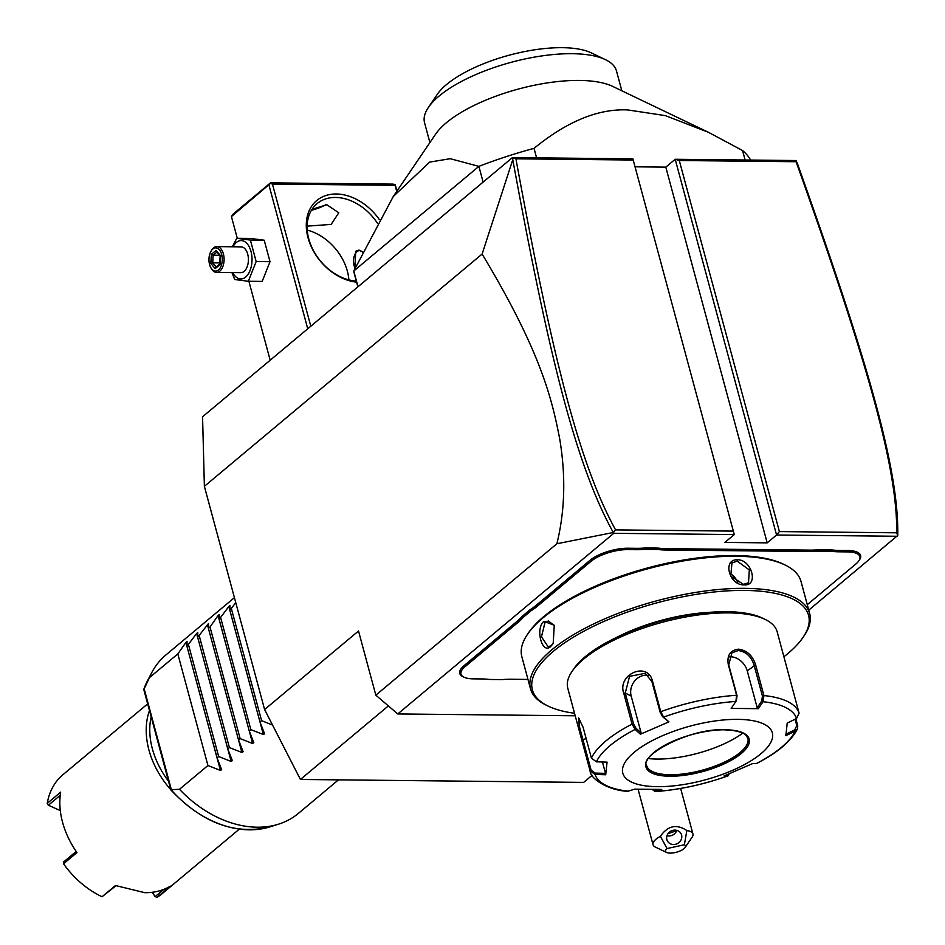 <?xml version="1.0" encoding="UTF-8"?>
<svg xmlns="http://www.w3.org/2000/svg" width="945" height="945" viewBox="0 0 945 945"><rect width="100%" height="100%" fill="white"/><g stroke="black" fill="none" stroke-linecap="round" stroke-linejoin="round"><path stroke-width="1.42" d="M592.113 775.302L583.62 782.401L300.415 779.46L264.6 709.53L204.38 486.332L202.561 416.757L512.438 157.591L632.89 158.843L734.277 534.575L724.886 542.418L767.175 542.867L665.8 167.135L675.191 159.28L679.278 160.508L779.401 531.586L896.699 532.803C897.514 467.385 866.837 360.281 796.092 161.725L679.278 160.508M779.401 531.586L776.566 535.012L675.191 159.28L795.643 160.532L797.096 162.611C868.148 362.183 898.931 469.381 897.75 535.449L808.755 610.139M635.052 166.816L665.8 167.135M575.21 715.79L397.762 713.947L613.742 533.323L613.305 532.496L556.877 543.753C564.945 511.021 565.901 476.138 559.747 439.106C552.045 399.345 540.953 351.694 482.104 254.063L512.781 159.658L512.438 157.591M482.104 254.063L204.38 486.332M556.877 543.753L375.827 695.166L358.509 631L264.6 709.53M388.371 705.903L300.415 779.46M397.762 713.947L375.827 695.166M767.175 542.867L776.566 535.012L897.1 536.264M613.742 533.323L734.277 534.575L632.89 158.843M636.233 549.695L636.517 548.324A53.18 19.16 164.9 0 0 645.6 547.958L645.4 549.34A54.219 19.538 -15.1 0 1 636.233 549.695L627.728 549.612A27.37 9.863 164.9 0 0 591.097 561.271L589.999 560.326L536.311 605.225A53.18 19.16 164.9 0 1 530.05 609.749L522.16 616.353A53.18 19.16 164.9 0 1 517.588 620.889L463.901 665.788A28.397 10.23 -15.1 0 0 462.908 676.667L464.03 677.211A27.37 9.863 164.9 0 0 473.197 678.853L481.69 678.947A54.219 19.538 -15.1 0 1 489.782 679.479L502.055 679.609A54.219 19.538 -15.1 0 1 511.21 679.254L527.96 679.42M589.999 560.326A28.397 10.23 -15.1 0 1 628.023 548.23L636.517 548.324M645.6 547.958L658.039 548.088A53.18 19.16 164.9 0 0 666.036 548.632L809.924 550.12A53.18 19.16 164.9 0 0 818.996 549.766L831.435 549.895A53.18 19.16 164.9 0 0 839.443 550.427L847.948 550.522A28.397 10.23 -15.1 0 1 859.501 559.853L858.804 560.893A27.37 9.863 164.9 0 0 847.653 551.892L839.16 551.809A54.219 19.538 -15.1 0 1 831.068 551.266L831.435 549.895M897.715 535.52L896.699 532.803M613.435 532.567L615.573 529.885L732.871 531.102M512.781 159.658C549.269 358.415 576.261 465.661 613.305 532.496M512.863 157.957L515.923 158.807C552.187 356.572 579.19 463.711 615.573 529.885M632.748 160.024L515.923 158.807M796.411 160.898L796.092 161.725M684.369 844.783L686.85 830.572A20.648 7.442 -15.1 0 1 692.933 833.951A20.648 7.442 -15.1 0 1 693.004 834.99A20.648 7.442 -15.1 0 1 692.13 837.14L685.066 847.535A10.324 3.721 164.9 0 0 684.369 844.783L667.04 848.539A10.324 3.721 164.9 0 0 666.674 852.496A10.324 3.721 164.9 0 0 676.466 852.225A10.324 3.721 164.9 0 0 685.066 847.535M666.674 852.496L655.346 847.074A20.648 7.442 -15.1 0 1 653.042 844.712A20.648 7.442 -15.1 0 1 652.971 843.661A20.648 7.442 -15.1 0 1 660.378 836.301L667.04 848.539M686.85 830.572C676.644 823.756 667.82 825.67 660.378 836.301M673.112 830.289A7.749 7.028 -28.6 0 1 681.026 833.608A7.749 7.028 -28.6 0 1 675.332 844.322A7.749 7.028 -28.6 0 1 667.43 841.015A7.749 7.028 -28.6 0 1 673.112 830.289M667.973 833.726L677.293 830.501M676.608 830.903A7.749 7.028 -28.6 0 1 670.678 835.782A7.749 7.028 -28.6 0 1 666.993 835.711M668.481 833.065A12.911 4.654 164.9 0 0 676.821 830.36M591.097 561.271L537.41 606.17A54.219 19.538 -15.1 0 1 531.09 610.742L530.05 609.749M645.4 549.34L657.661 549.47L658.039 548.088M818.996 549.766L818.795 551.136A54.219 19.538 -15.1 0 1 809.641 551.502L665.752 550.002A54.219 19.538 -15.1 0 1 657.661 549.47M818.795 551.136L831.068 551.266M807.278 604.646L855.851 564.023A27.37 9.863 164.9 0 0 858.804 560.893M522.16 616.353L523.306 617.25A54.219 19.538 -15.1 0 1 518.687 621.834L464.999 666.733A27.37 9.863 164.9 0 0 464.03 677.211M523.306 617.25L531.09 610.742M803.534 636.658A144.573 52.105 164.9 0 0 804.077 635.879A144.573 52.105 164.9 0 0 809.664 613.518L801.006 581.435A144.573 52.105 164.9 0 0 784.929 564.921L783.228 564.106A143.026 51.538 164.9 0 0 735.375 555.542A143.026 51.538 164.9 0 0 528.503 632.843L527.44 634.402A144.573 52.105 164.9 0 0 521.853 656.751L530.511 688.846A144.573 52.105 164.9 0 0 546.588 705.348L548.289 706.163A143.026 51.538 164.9 0 0 574.536 713.274M784.929 564.921A144.573 52.105 164.9 0 0 736.557 556.262A144.573 52.105 164.9 0 0 527.44 634.402M744.27 584.872C729.233 585.77 722.063 559.192 737.49 559.759C751.759 559.499 758.929 586.077 744.27 584.872L730.733 576.143L731.962 562.936L737.206 561.129L749.314 569.918L748.523 582.746L743.479 584.388M809.664 613.518A144.573 52.105 164.9 0 0 745.215 588.357A144.573 52.105 164.9 0 0 596.638 622.507A144.573 52.105 164.9 0 0 530.511 688.846M550.722 646.463C542.099 655.074 534.953 628.484 543.954 621.349L554.278 625.259L553.191 643.439L550.722 646.463L551.325 645.541L548.159 646.829L541.473 636.765L545.052 622.294L548.419 621.007L554.432 625.625M783.901 656.775A143.026 51.538 164.9 0 0 803.014 637.438A143.026 51.538 164.9 0 0 744.778 590.424A143.026 51.538 164.9 0 0 575.942 635.666A143.026 51.538 164.9 0 0 548.289 706.163M617.156 637.131A92.941 33.488 -15.1 0 1 708.762 612.407M795.855 718.826L797.745 725.831L797.486 728.831L795.229 731.087L785.862 735.718L787.209 723.114L796.564 718.483L799.092 713.132L777.156 631.768A108.427 39.076 164.9 0 0 765.096 619.388L762.261 618.03A105.852 38.143 164.9 0 0 726.847 611.687A105.852 38.143 164.9 0 0 573.745 668.895L571.985 671.493A108.427 39.076 164.9 0 0 567.78 688.267L579.828 732.871L578.6 717.94L583.112 727.307L591.416 758.114L596.366 761.835L607.056 762.131L605.71 774.746L595.031 774.451L590.07 770.813L579.828 732.871M765.096 619.388A108.427 39.076 164.9 0 0 728.819 612.892A108.427 39.076 164.9 0 0 571.985 671.493M796.564 718.483A104.6 37.694 -15.1 0 0 763.028 701.722L758.327 708.679L731.182 708.396L735.895 701.438L736.592 695.272L728.276 664.465C726.847 655.298 730.296 650.195 738.6 649.168C746.952 650.361 752.622 655.558 755.61 664.748L763.926 695.555L763.028 701.722L761.776 700.93L757.181 707.71L747.259 670.915A15.486 11.399 -129.9 0 0 729.008 656.952M652.452 680.884L660.756 711.691L663.603 717.101L662.551 716.664L668.918 721.885L640.438 734.206L635.123 729.422L632.075 724.106L623.771 693.299C616.943 674.352 647.62 660.933 652.452 680.884L651.885 681.558L660.189 712.365L662.551 716.664M628.555 791.201A104.6 37.694 -15.1 0 1 595.031 774.451L595.078 773.081L591.109 770.14L590.129 771.002C590.141 778.692 608.533 790.599 627.775 791.284L634.591 789.169L661.736 789.453L655.263 791.579L653.113 790.032M591.109 770.14L579.12 725.441L579.238 718.531M596.366 761.835A104.6 37.694 -15.1 0 1 635.123 729.422L635.926 728.182L633.563 723.894L625.247 693.087L629.559 676.336L645.211 673.324L651.885 681.558M736.403 700.67L737.041 695.721L728.725 664.914L731.95 652.771L738.317 650.55C746.042 651.66 751.299 656.539 754.098 665.185L762.414 695.992L761.776 700.93M668.918 721.885L663.603 717.101A104.6 37.694 -15.1 0 1 735.895 701.438L736.049 701.202M795.088 719.216L796.8 725.595L794.769 729.835L785.649 734.348M729.115 773.979L728.182 775.798L724 775.975L752.48 763.643L756.461 763.501A104.6 37.694 -15.1 0 0 795.229 731.087L794.769 729.835M657.271 789.607L654.708 790.469L655.7 791.485A104.6 37.694 -15.1 0 0 727.993 775.833L728.548 774.475L727.815 774.498M654.708 790.469L652.794 789.677L653.42 790.528M737.809 719.358A77.455 27.913 164.9 0 0 634.13 752.362A77.455 27.913 164.9 0 0 657.318 786.677A77.455 27.913 164.9 0 0 761.008 753.673A77.455 27.913 164.9 0 0 737.809 719.358M605.71 774.746L605.497 773.364L595.078 773.081M605.497 773.364L602.438 762.001M640.438 734.206L641.1 732.847L635.926 728.182M641.1 732.847L631.177 696.052A15.486 13.395 116.6 0 1 634.674 680.967A15.486 13.395 116.6 0 1 648.152 675.368M758.327 708.679L757.181 707.71M646.699 765.686A52.412 18.888 164.9 0 0 649.061 769.348A52.412 18.888 164.9 0 0 670.052 774.746A52.412 18.888 164.9 0 0 740.207 752.421A52.412 18.888 164.9 0 0 747.708 742.735A52.412 18.888 164.9 0 0 747.897 738.376M648.471 758.575A66.351 23.908 164.9 0 0 742.794 733.131M737.821 582.911A12.911 9.497 50.1 0 0 729.505 573.237M553.392 643.084L551.325 645.541M395.164 184.736L395.081 185.326L272.432 184.062L270.388 183.448L231.419 216.57L232.907 214.267L270.471 182.857L393.12 184.121L395.164 184.736L397.054 190.925M395.081 185.326L396.723 191.41M272.432 184.062L310.799 326.226M356.596 282.142A49.057 36.087 -129.9 0 1 307.538 235.848A49.057 36.087 -129.9 0 1 336.266 193.997A49.057 36.087 -129.9 0 1 379.288 219.476M268.982 185.161L307.739 328.789M231.419 216.57L237.289 238.317M248.878 281.267L270.175 360.199M311.401 210.286A24.523 8.836 164.9 0 0 325.824 204.746M270.471 182.857L270.388 183.448M311.992 209.353L326.84 204.734L338.794 212.802L331.152 224.414L307.149 226.138M348.87 279.874A46.47 34.185 50.1 0 0 307.267 230.119M356.312 281.078A46.47 34.185 -129.9 0 1 312.889 249.527A46.47 34.185 -129.9 0 1 317.036 203.647A46.47 34.185 -129.9 0 1 335.558 197.446A46.47 34.185 -129.9 0 1 377.315 223.055M354.847 268.64L355.733 251.228L358.687 250.153L362.644 251.961M359.372 250.212A10.844 6.213 -89.4 0 0 357.21 251.24A10.844 6.213 -89.4 0 0 355.568 253.225A10.844 6.213 -89.4 0 0 355.462 253.414M362.549 252.161A10.324 5.918 -89.4 0 0 356.915 251.701A10.324 5.918 -89.4 0 0 355.355 253.591A10.324 5.918 -89.4 0 0 355.084 268.12M232.34 246.775L236.746 238.317L250.59 238.459L264.21 240.219L270.01 261.694L262.178 281.409L248.334 281.267L234.703 279.507L231.927 272.585M232.978 246.787A19.195 11.009 90.6 0 1 236.333 242.475A19.195 11.009 90.6 0 1 250.98 251.429A19.195 11.009 90.6 0 1 245.665 277.062A19.195 11.009 90.6 0 1 232.718 272.597M216.818 246.61A12.911 7.406 -89.4 0 1 223.93 256.686A12.911 7.406 -89.4 0 1 219.819 271.144A12.911 7.406 90.6 0 1 216.547 272.432L240.869 272.68A12.911 7.406 -89.4 0 0 244.141 271.404A12.911 7.406 -89.4 0 0 248.24 256.934A12.911 7.406 -89.4 0 0 241.14 246.869L216.818 246.61A12.911 7.406 -89.4 0 0 213.546 247.897A12.911 7.406 90.6 0 0 211.597 250.248L211.042 251.169A11.612 6.662 90.6 0 1 212.802 249.043A11.612 6.662 -89.4 0 1 221.662 254.465A11.612 6.662 -89.4 0 1 218.449 269.975A11.612 6.662 90.6 0 1 210.877 267.754A11.612 6.662 90.6 0 1 211.042 251.169M236.746 238.317L250.378 240.077L256.166 261.552L248.334 281.267M250.378 240.077L264.21 240.219M256.166 261.552L270.01 261.694M216.547 272.432A12.911 7.406 90.6 0 1 211.408 268.687L210.877 267.754M215.176 268.64L219.937 264.659L220.386 255.528L216.074 250.378L211.314 254.359L210.865 263.49L215.176 268.64L216.334 267.128M219.937 264.659L220.303 263.82L219.937 264.659M210.865 263.49L212.743 262.84L216.204 266.974M211.314 254.359L213.121 255.233L212.743 262.84L219.783 262.911M216.074 250.378L217.09 251.913M220.386 255.528L220.669 256.201L220.386 255.528M219.535 255.292L213.121 255.233L216.866 252.091M745.121 160.012L742.557 150.527A206.53 74.431 -15.1 0 1 750.625 160.071M536.583 157.839L534.031 148.353C566.953 121.432 598.161 108.616 627.622 109.915L665.339 115.621L708.289 132.229L742.557 150.527M483.131 182.101L478.891 166.367A206.53 74.431 -15.1 0 1 534.031 148.353M357.871 286.867L354.375 273.92A206.53 74.431 -15.1 0 1 353.761 271.014L478.891 166.367L450.222 158.701L429.68 162.103L393.25 196.525L353.761 271.014L358.001 286.748M708.289 132.229L612.643 86.385A99.39 35.816 164.9 0 0 579.391 80.431A99.39 35.816 164.9 0 0 435.621 134.155L393.25 196.525M429.904 142.577L424.565 122.779A99.39 35.816 -15.1 0 1 428.416 107.411A99.39 35.816 -15.1 0 1 570.272 53.688A99.39 35.816 -15.1 0 1 605.438 59.653A99.39 35.816 -15.1 0 1 616.494 70.993L621.834 90.791M428.416 107.411L437.24 94.417A86.491 31.173 -15.1 0 1 562.334 47.687A86.491 31.173 -15.1 0 1 591.275 52.861L605.438 59.653M338.487 779.849L298.36 813.421A103.265 75.966 -129.9 0 1 278.539 824.17A103.265 75.966 -129.9 0 1 257.205 827.206A103.265 75.966 -129.9 0 1 179.491 789.299L171.021 789.666A99.627 73.285 50.1 0 0 269.845 826.899L278.539 824.17M221.638 769.679L220.433 770.447L207.935 765.521L177.825 653.916L149.381 677.695A103.265 75.966 -129.9 0 1 151.767 672.592A103.265 75.966 -129.9 0 1 165.859 654.991L234.419 597.653M149.381 677.695L143.829 689.661L170.88 789.949M171.884 789.831L171.021 789.666L171.884 789.831M151.153 716.842A74.868 55.07 50.1 0 0 168.517 781.196M149.464 710.581A77.455 56.972 50.1 0 0 170.821 789.725M147.656 703.871L62.89 774.758A77.455 56.972 50.1 0 0 47.25 803.356L60.669 792.134A77.455 56.972 50.1 0 0 76.97 852.567L63.551 863.789A77.455 56.972 50.1 0 0 102.06 896.746L115.479 885.524L144.821 892.694C154.437 892.765 162.977 890.568 170.443 886.103L157.024 897.313A77.455 56.972 50.1 0 0 162.268 893.58L239.286 829.167M157.024 897.313L155.134 896.616L163.828 889.363M60.22 795.324L48.372 805.234L47.25 803.356M63.551 863.789L63.669 861.923L76.191 851.445M115.951 885.748L102.06 896.746M155.134 896.616L152.18 892.281M60.303 810.609L48.372 805.234M207.935 765.521L179.491 789.299M221.579 769.49L217.066 757.89L218.661 756.543L231.171 761.469L196.631 633.469L197.777 632.512L197.682 637.308L227.792 748.912L232.375 760.701M232.305 760.512L231.171 761.469M243.101 751.724L241.908 752.492L229.399 747.566L227.792 748.912M243.042 751.547L238.53 739.935L240.124 738.6L252.634 743.514L218.094 615.514L219.24 614.569L219.145 619.353L249.256 730.957L253.839 742.746M253.768 742.569L252.634 743.514M264.565 733.781L263.371 734.548L250.862 729.623L249.256 730.957M264.505 733.592L259.993 721.98L261.588 720.645L272.55 725.051M219.145 619.353L228.832 606.536L229.966 605.591L229.883 610.387L235.766 602.638M197.682 637.308L208.502 623.535L208.408 628.33L210.014 626.996L218.094 615.514M177.825 653.916L185.905 642.446L187.039 641.49L186.945 646.285L196.631 633.469M186.945 646.285L217.066 757.89M188.551 644.939L218.661 756.543M199.289 635.973L229.399 747.566M208.408 628.33L238.53 739.935M210.014 626.996L240.124 738.6M220.752 618.018L250.862 729.623M229.883 610.387L259.993 721.98M231.478 609.041L261.588 720.645M537.41 606.17L536.311 605.225M627.728 549.612L628.023 548.23M665.752 550.002L666.036 548.632M809.641 551.502L809.924 550.12M839.16 551.809L839.443 550.427M847.653 551.892L847.948 550.522M464.999 666.733L463.901 665.788M518.687 621.834L517.588 620.889M737.49 559.759L737.206 561.129M660.189 712.365L660.756 711.691A108.427 39.076 -15.1 0 1 736.592 695.272L737.041 695.721M591.428 758.114A108.427 39.076 -15.1 0 1 632.075 724.106L633.563 723.894M581.766 740.006L586.16 738.612M623.771 693.299L625.247 693.087L631.177 696.052M738.6 649.168L738.317 650.55M755.61 664.748L747.259 670.915M762.414 695.992L763.926 695.555A108.427 39.076 -15.1 0 1 799.092 713.132M797.745 725.831L796.8 725.595M725.335 729.788A53.44 19.254 164.9 0 0 653.786 752.563A53.44 19.254 164.9 0 0 669.792 776.235A53.44 19.254 164.9 0 0 741.341 753.472A53.44 19.254 164.9 0 0 725.335 729.788M670.076 774.865A52.412 18.888 164.9 0 0 723.941 762.485A52.412 18.888 164.9 0 0 747.908 738.435L746.007 735.34C746.727 735.86 743.124 730.485 725.075 729.894C691.09 727.319 638.513 755.811 646.711 765.733A52.412 18.888 164.9 0 0 670.076 774.865M543.954 621.349L545.052 622.294M151.767 672.592L147.55 680.672A99.627 73.285 50.1 0 0 143.888 689.129M171.34 789.547L144.124 688.669M220.433 770.447L185.905 642.446M241.908 752.492L207.368 624.491M263.371 734.548L228.832 606.536M653.042 844.712L638.111 789.37M680.648 788.449L692.933 833.951M803.014 637.438L804.077 635.879M756.78 763.418C777.723 752.61 791.296 741.081 797.486 728.831M728.182 775.798C703.541 784.574 679.231 789.831 655.263 791.579M215.743 267.364L219.831 263.938M220.173 256.048L216.429 251.571M219.712 264.175L220.126 255.918M269.845 826.899C235.222 835.285 202.242 822.977 170.903 789.985M147.55 680.672L143.841 689.259"/></g></svg>
